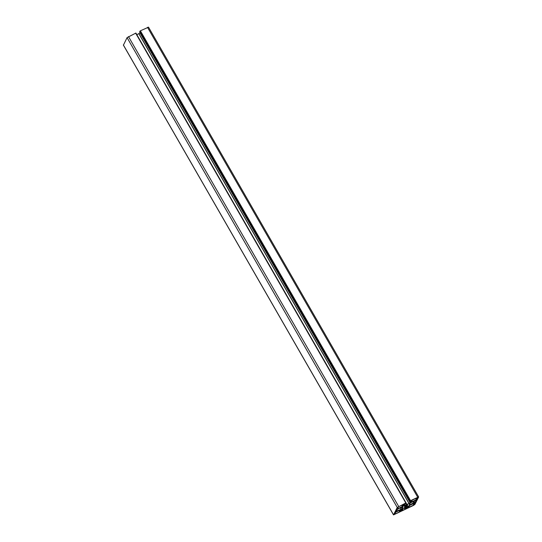 <?xml version="1.0" encoding="UTF-8"?>
<svg xmlns="http://www.w3.org/2000/svg" width="542" height="542" viewBox="0 0 542 542"><rect width="100%" height="100%" fill="white"/><g stroke="black" fill="none" stroke-linecap="round" stroke-linejoin="round"><path stroke-width="0.81" d="M396.277 510.435L395.308 511.729L401.026 509.324L402.232 508.443L403.099 506.723L398.302 508.775L396.277 510.435M402.313 506.831L402.706 507.515L402.32 506.824M417.692 497.529L412.415 500.029L411.134 502.21L416.696 499.487L417.672 497.495M401.039 509.663L395.762 512.163L394.481 514.344L400.05 511.621L401.026 509.629M403.763 504.304L398.485 506.804L397.205 508.985L402.767 506.262L403.743 504.27M404.474 506.709A1.883 0.4 150.1 0 0 404.461 506.865A1.883 0.4 150.1 0 0 406.29 506.275A1.883 0.4 150.1 0 0 407.719 504.988A1.883 0.4 150.1 0 0 406.148 505.435A1.883 0.4 150.1 0 0 404.474 506.709M414.969 502.888L409.691 505.381L408.411 507.569L413.695 505.049L414.955 502.854M415.897 501.418L416.751 500.151L411.154 502.529L409.948 503.403L409.074 505.13L415.965 501.709L415.518 500.754M409.467 504.345L409.887 505.015M403.241 510.205L406.1 508.891L407.679 507.59L408.458 506.045L402.049 509.141L401.209 510.747L402.354 510.266L402.293 510.774L403.241 510.205L402.455 508.85M410.558 500.652L409.827 501.56L410.965 501.106L410.186 502.651L408.98 503.525L403.743 505.815L405.802 502.969L397.245 507.475L393.519 514.9L413.505 505.415L414.928 504.378L418.654 496.953L410.558 500.652L140.378 30.806L148.467 27.215M139.667 31.741L140.378 30.806M123.447 45.094L127.072 37.622L135.913 33.048L406.06 502.881M136.828 34.634L138.806 33.679L408.98 503.525M140.127 32.567L138.806 33.679M413.289 503.64L413.98 504.839M416.005 498.281L416.696 499.487M415.694 498.43L416.412 499.69M399.352 510.415L400.05 511.621M399.041 510.564L399.766 511.824M402.076 505.056L402.767 506.262M401.757 505.205L402.482 506.465M139.653 31.707L409.827 501.56M140.012 32.798L410.186 502.651M139.951 32.859L410.125 502.705M138.915 33.611L409.088 503.464M406.087 502.935L406.981 504.5M406.012 503.071L406.873 504.561M405.999 503.112L406.846 504.588M405.877 503.349L406.642 504.683L405.863 503.369M405.816 503.471L406.534 504.717M404.129 504.988L404.535 505.693M404.075 505.09L404.44 505.727M135.622 33.116L405.802 502.969M128.495 36.585L398.668 506.438M127.072 37.622L397.245 507.475M123.359 44.939L393.533 514.785M147.512 27.337L417.686 497.183M139.951 31.111L410.131 500.964M402.354 510.266L401.873 509.433L402.333 510.259M401.771 509.636L402.157 510.313M407.028 506.458L407.679 507.59M406.839 506.553L407.509 507.712M406.005 506.96L406.676 508.118M405.694 507.109L406.392 508.328M405.213 507.346L406.1 508.891M404.935 507.481L405.836 509.053M404.183 507.84L405.037 509.331M415.436 500.794L415.965 501.709M413.803 501.235L414.488 502.427M413.492 501.391L414.203 502.63M413.221 501.519L414.041 502.949M413.031 501.614L413.871 503.078M409.434 504.412L409.799 505.049M412.97 503.789L413.695 505.049M402.279 506.845L402.713 507.597M402.245 506.858L402.686 507.617M402.171 506.892L402.618 507.678M401.52 507.21L402.232 508.443M401.446 507.244L402.171 508.504M400.294 507.807L401.134 509.263M400.179 507.861L401.026 509.324M396.534 509.988L397.069 510.923L396.548 509.981M396.371 510.069L396.9 510.984M139.646 31.734L409.827 501.58M135.913 33.048L406.094 502.895M123.346 45.047L393.519 514.9M148.481 27.1L418.654 496.953M415.457 500.781L415.883 501.526"/></g></svg>
